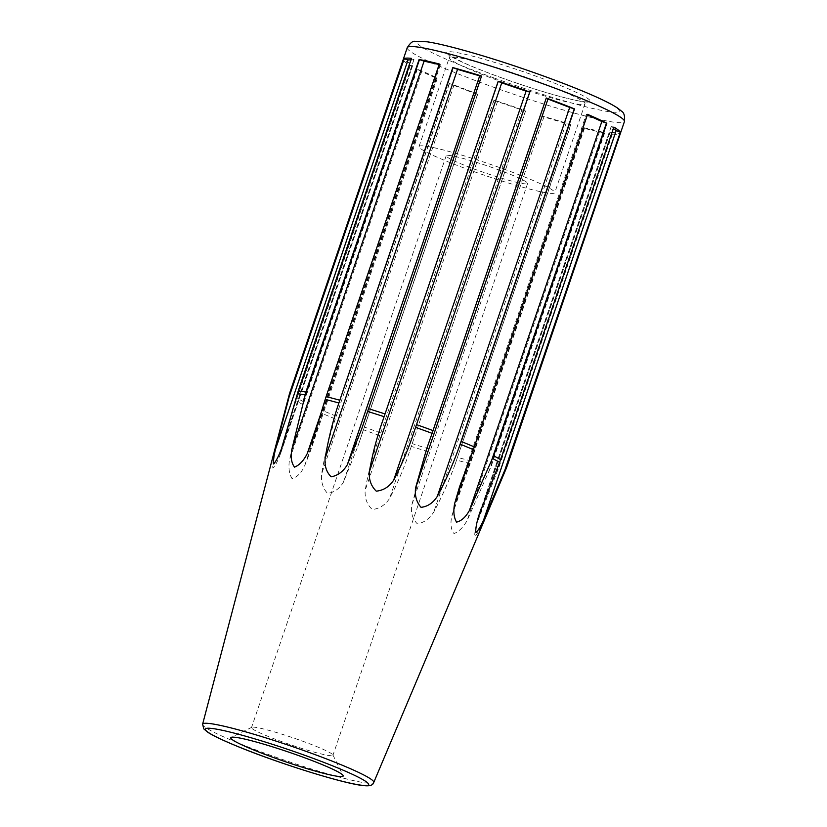 <?xml version="1.0" encoding="UTF-8"?>
<svg xmlns="http://www.w3.org/2000/svg" width="827" height="827" viewBox="0 0 827 827"><rect width="100%" height="100%" fill="white"/><g stroke="black" fill="none" stroke-linecap="round" stroke-linejoin="round"><path stroke-width="0.62" stroke-dasharray="4.13 3.1" d="M619.578 133.581L503.922 473.333L619.992 133.716L615.753 132.537A210.916 18.018 -161.2 0 0 609.871 132.806L612.362 134.067A114.695 9.8 -161.2 0 0 619.992 133.716M613.882 127.089L611.225 126.593A210.916 18.018 -161.2 0 0 613.396 128.505M403.452 60.195L290.225 392.794L275.174 450.818C273.261 458.406 272.486 464.174 272.848 468.113C275.06 466.128 277.479 461.673 280.126 454.757L296.655 397.911L409.872 65.312L412.528 65.809A210.916 18.018 -161.2 0 0 407.587 61.86L403.452 60.195A114.695 9.8 -161.2 0 0 409.872 65.312M416.932 69.168L303.705 401.767L289.491 459.874C288.303 467.668 289.15 473.902 292.045 478.585C296.79 477.344 300.873 473.395 304.295 466.717L310.363 451.263L437.359 78.203L436.708 77.759A210.916 18.018 -161.2 0 0 421.894 70.915L416.932 69.168A114.695 9.8 -161.2 0 0 436.16 78.058L437.359 78.203M436.429 78.11L320.773 417.873L310.363 451.263M320.773 417.873L436.16 78.058M449.206 83.496L333.808 423.3C328.546 439.84 324.484 456.721 321.62 473.933C320.897 481.821 322.871 488.302 327.523 493.368C334.067 492.541 339.339 488.86 343.35 482.327L357.822 446.425L477.675 94.34L475.763 93.368A210.916 18.018 -161.2 0 0 454.023 84.985L449.206 83.496A114.695 9.8 -161.2 0 0 477.437 94.392L477.675 94.34M477.551 94.381L357.822 446.425M361.885 434.144L477.437 94.392M493.905 100.336L378.332 440.088C372.522 456.432 368.149 473.147 365.203 490.225C364.604 498.071 366.961 504.511 372.264 509.535C379.51 508.688 385.268 505.008 389.558 498.495C397.653 483.164 404.403 467.265 409.799 450.767L525.538 111.076L521.971 109.536A210.916 18.018 -161.2 0 0 497.616 101.266L493.905 100.336A114.695 9.8 -161.2 0 0 525.538 111.076M542.15 116.359L421.801 469.178L411.619 505.504C410.771 513.195 412.704 519.325 417.418 523.884C424.127 522.602 429.575 518.643 433.772 512.027C442 496.634 449.092 480.776 455.036 464.474L570.94 124.825L566.185 123.068A210.916 18.018 -161.2 0 0 544.021 116.545L542.15 116.359A114.695 9.8 -161.2 0 0 570.94 124.825M584.41 128.402L471.194 460.99L456.09 501.524L451.666 516.761C450.26 524.204 451.046 529.807 454.023 533.58C459.078 531.523 463.482 527.078 467.234 520.235L491.424 465.508L604.64 132.909L599.647 131.276A210.916 18.018 -161.2 0 0 584.079 127.803L583.324 127.761L584.41 128.402A114.695 9.8 -161.2 0 0 604.64 132.909M612.362 134.067L499.136 466.655L477.458 521.765C475.277 528.918 474.409 533.891 474.874 536.692C477.458 533.684 480.28 528.618 483.34 521.496L503.922 473.333M410.916 59.885A210.916 18.018 -161.2 0 0 413.924 59.606L411.443 58.355M439.158 64.496A210.916 18.018 -161.2 0 0 439.664 64.599L440.409 64.64L439.323 64.01M587.573 114.343L586.374 114.198L587.036 114.643A210.916 18.018 -161.2 0 0 587.418 114.819M503.281 168.873A71.68 6.12 18.8 0 1 554.762 192.722A71.68 6.12 18.8 0 1 484.922 175.417A71.68 6.12 18.8 0 1 419.041 146.513A71.68 6.12 18.8 0 1 503.281 168.873M496.727 169.173A43.014 3.67 18.8 0 1 527.616 183.48A43.014 3.67 18.8 0 1 485.718 173.091A43.014 3.67 18.8 0 1 446.187 155.755A43.014 3.67 18.8 0 1 496.727 169.173M302.072 740.982A43.014 3.67 18.8 0 1 332.909 754.937A43.014 3.67 18.8 0 1 332.95 755.289A43.014 3.67 18.8 0 1 291.052 744.91A43.014 3.67 18.8 0 1 251.522 727.564A43.014 3.67 18.8 0 1 251.77 727.315A43.014 3.67 18.8 0 1 302.072 740.982M507.24 465.766A114.695 9.8 18.8 0 1 506.775 466.314M501.141 77.676A75.784 6.471 -161.2 0 0 587.439 98.289A75.784 6.471 -161.2 0 0 466.81 54.706A75.784 6.471 -161.2 0 0 501.141 77.676M500.769 81.491A71.68 6.12 -161.2 0 0 585.009 103.851A71.68 6.12 -161.2 0 0 533.539 80.012A71.68 6.12 -161.2 0 0 449.288 57.652A71.68 6.12 -161.2 0 0 500.769 81.491M613.5 126.976L497.844 466.728M611.225 126.593L481.087 508.894M202.615 724.204A90.391 7.722 -161.2 0 0 267.545 754.224A90.391 7.722 -161.2 0 0 373.752 782.466M289.388 395.554A114.591 9.79 18.8 0 1 289.233 394.665M302.858 404.527A114.591 9.79 18.8 0 1 295.808 400.671M335.111 418.834A114.591 9.79 18.8 0 1 322.065 413.397M379.769 435.664A114.591 9.79 18.8 0 1 363.311 429.72M427.972 451.676A114.591 9.79 18.8 0 1 411.37 446.394M470.201 463.699A114.591 9.79 18.8 0 1 456.721 460.132M498.112 469.364A114.591 9.79 18.8 0 1 490.401 468.206M615.753 132.537L483.34 521.496M609.871 132.806L477.458 521.765M611.99 133.922L496.324 473.675M604.279 132.765L488.612 472.527M584.162 128.278L468.495 468.03M584.079 127.803L451.666 516.761M570.692 124.712L455.036 464.474M544.021 116.545L411.619 505.504M542.067 116.297L426.401 456.049M566.185 123.068L433.772 512.027M525.465 111.014L409.799 450.767M493.998 100.325L378.332 440.088M497.616 101.266L365.203 490.225M521.971 109.536L389.558 498.495M454.023 84.985L321.62 473.933M449.464 83.548L333.808 423.3M475.763 93.368L343.35 482.327M421.894 70.915L289.491 459.874M417.304 69.272L301.638 409.034M436.708 77.759L304.295 466.717M410.254 65.426L294.588 405.178M407.587 61.86L275.174 450.818M403.865 60.33L288.199 400.092M412.528 65.809L280.126 454.757M413.924 59.606L283.434 442.931M411.815 58.5L296.149 398.252M439.664 64.599L322.396 409.076M439.582 64.124L323.915 403.876M481.655 76.105L365.999 415.857M546.171 98.01L430.516 437.762M587.304 114.281L471.648 454.033M587.036 114.643L470.46 457.083M407.256 47.656A114.695 9.8 -161.2 0 0 489.615 85.801A114.695 9.8 -161.2 0 0 624.416 121.579M499.136 466.655A114.695 9.8 18.8 0 1 491.424 465.508M471.194 460.99A114.695 9.8 18.8 0 1 457.713 457.424M428.924 448.958A114.695 9.8 18.8 0 1 412.322 443.675M380.678 432.935A114.695 9.8 18.8 0 1 364.221 426.98M335.989 416.084A114.695 9.8 18.8 0 1 322.933 410.647M303.705 401.767A114.695 9.8 18.8 0 1 296.655 397.911M290.225 392.794A114.695 9.8 18.8 0 1 290.091 391.843M494.122 77.996A106.507 9.097 -161.2 0 0 615.402 106.972A106.507 9.097 -161.2 0 0 445.867 45.712A106.507 9.097 -161.2 0 0 494.122 77.996M599.647 131.276L467.234 520.235M419.041 146.513L449.288 57.652L448.958 54.789L462.934 62.428C472.982 66.997 485.749 72.073 501.224 77.686C523.625 85.729 544.001 92.2 562.35 97.09C573.225 99.922 580.802 101.494 585.071 101.793L587.015 101.793L585.009 103.851L554.762 192.722M479.619 512.988L611.184 126.521M478.12 519.676L609.809 132.847M456.09 501.524L583.324 127.761M421.801 469.178L541.974 116.173M281.004 452.359L412.57 65.881M282.307 446.394L413.986 59.575M313.164 438.424L440.409 64.64M362.205 427.383L481.748 76.229M426.825 448.255L546.047 98.051M459.709 486.297L586.374 114.198M446.187 155.755L251.522 727.564M527.616 183.48L332.95 755.289M251.77 727.315L231.095 737.395M332.909 754.937L343.133 775.54"/><path stroke-width="1.24" d="M620.322 132.217L507.096 464.815L483.774 519.501C480.756 526.375 478.078 530.738 475.752 532.598C475.556 528.639 476.579 522.953 478.812 515.552L500.655 459.688L613.882 127.089A114.695 9.8 -161.2 0 1 620.322 132.217L504.253 471.824M613.396 128.505A210.916 18.018 -161.2 0 0 616.187 130.542L619.909 132.072M587.418 114.819A210.916 18.018 -161.2 0 0 601.849 121.486L606.822 123.233L493.595 455.832L469.436 510.435C465.704 517.113 461.404 521 456.535 522.116C453.816 517.413 453.175 511.241 454.623 503.591L459.709 486.297M529.818 92.055L414.069 431.818C408.621 448.523 401.829 464.609 393.693 480.084C389.372 486.7 383.563 490.39 376.285 491.166C371.065 486.069 368.759 479.619 369.338 471.814C372.326 454.592 376.74 437.7 382.591 421.139L498.174 81.315L501.751 82.855A210.916 18.018 -161.2 0 0 526.106 91.125L529.818 92.055A114.695 9.8 -161.2 0 0 498.174 81.315M452.793 67.576A114.695 9.8 -161.2 0 1 481.572 76.032L361.575 429.265L347.288 464.805C343.205 471.576 337.819 475.587 331.151 476.817C326.458 472.155 324.453 465.983 325.135 458.292C327.988 441.142 332.061 424.189 337.375 407.442L452.793 67.576L457.548 69.334A210.916 18.018 -161.2 0 0 479.701 75.846L481.49 76.26M419.103 59.503A114.695 9.8 -161.2 0 1 439.323 64.01L326.096 396.598L313.164 438.424L307.251 453.558C303.736 460.577 299.498 465.105 294.546 467.131C291.528 463.244 290.566 457.569 291.693 450.084L305.876 392.091L419.103 59.503L424.096 61.126A210.916 18.018 -161.2 0 0 439.158 64.496M403.783 58.696A114.695 9.8 -161.2 0 1 411.443 58.355L298.216 390.954L281.511 448.565C278.771 455.884 276.187 461.032 273.747 464.019C273.179 461.094 273.809 456.028 275.629 448.823L290.566 391.285L403.783 58.696L408.031 59.875A210.916 18.018 -161.2 0 0 410.916 59.885M546.213 98.217L547.97 99.033A210.916 18.018 -161.2 0 0 569.7 107.417L574.517 108.906L460.308 444.223A114.591 9.79 18.8 0 1 473.354 449.661L459.378 487.237M460.308 444.223L458.603 448.606C452.617 465.115 445.515 481.035 437.297 496.376C433.09 502.95 427.673 506.6 421.036 507.333C416.519 502.216 414.689 495.766 415.557 487.982L426.825 448.255M415.64 427.394A114.591 9.79 18.8 0 1 432.097 433.338L426.194 450.105M300.552 756.271A59.399 5.076 18.8 0 1 343.133 775.54A59.399 5.076 18.8 0 1 285.346 761.688A59.399 5.076 18.8 0 1 231.095 737.395A59.399 5.076 18.8 0 1 300.552 756.271M432.097 433.338L546.285 98.01A114.695 9.8 -161.2 0 1 574.517 108.906M473.354 449.661L587.573 114.343A114.695 9.8 -161.2 0 1 606.822 123.233M507.096 464.815A114.695 9.8 18.8 0 1 507.24 465.766L506.196 468.527A114.591 9.79 18.8 0 0 506.072 467.513M616.187 130.542L483.774 519.501M493.595 455.832A114.695 9.8 18.8 0 1 500.655 459.688M492.582 458.54A114.591 9.79 18.8 0 1 499.642 462.396M606.449 123.13L490.783 462.882M481.087 508.894L478.812 515.552M202.615 724.204L203.783 728.907L208.073 732.453C213.8 736.061 223.672 740.734 237.68 746.471C278.751 763.455 346.275 784.492 364.211 785.65C369.855 786.239 373.029 785.185 373.752 782.466A90.391 7.722 -161.2 0 0 308.853 752.353A90.391 7.722 -161.2 0 0 302.331 750.017A90.391 7.722 -161.2 0 0 202.615 724.204L289.233 394.665A114.591 9.79 18.8 0 1 289.729 394.055M367.436 411.381A114.591 9.79 18.8 0 1 384.038 416.663M325.228 399.369A114.591 9.79 18.8 0 1 338.688 402.935M297.369 393.714A114.591 9.79 18.8 0 1 305.029 394.861M306.703 755.992A86.308 7.371 18.8 0 1 345.8 782.146A86.308 7.371 18.8 0 1 208.425 732.505A86.308 7.371 18.8 0 1 306.703 755.992M404.196 58.831L288.54 398.593M283.434 442.931L281.511 448.565M408.031 59.875L275.629 448.823M419.465 59.637L303.809 399.4M322.396 409.076L307.251 453.558M424.096 61.126L291.693 450.084M453.041 67.69L337.375 407.442M479.701 75.846L347.288 464.805M457.548 69.334L325.135 458.292M498.257 81.377L382.591 421.139M526.106 91.125L393.693 480.084M529.725 92.066L414.069 431.818M501.751 82.855L369.338 471.814M569.7 107.417L437.297 496.376M574.258 108.844L458.603 448.606M547.97 99.033L415.557 487.982M601.849 121.486L469.436 510.435M470.46 457.083L454.623 503.591M507.24 465.766L624.416 121.579A114.695 9.8 -161.2 0 0 533.766 80.467A114.695 9.8 -161.2 0 0 407.256 47.656L290.091 391.843A114.695 9.8 18.8 0 1 290.566 391.285M416.591 424.654A114.695 9.8 18.8 0 1 433.059 430.609M461.301 441.504A114.695 9.8 18.8 0 1 474.347 446.942M298.216 390.954A114.695 9.8 18.8 0 1 305.876 392.091M326.096 396.598A114.695 9.8 18.8 0 1 339.566 400.165M368.346 408.631A114.695 9.8 18.8 0 1 384.958 413.913M373.752 782.466L506.196 468.527M361.564 429.265L362.205 427.383M624.416 121.579C625.067 116.007 624.023 112.462 621.253 110.963L617.986 108.337C611.577 103.995 600.361 98.485 584.327 91.797C566.516 84.364 546.068 76.694 522.995 68.796C487.982 56.722 446.011 44.513 427.114 41.795L415.02 41.35C412.89 40.792 410.295 42.901 407.256 47.656M290.091 391.843L289.233 394.665"/></g></svg>
